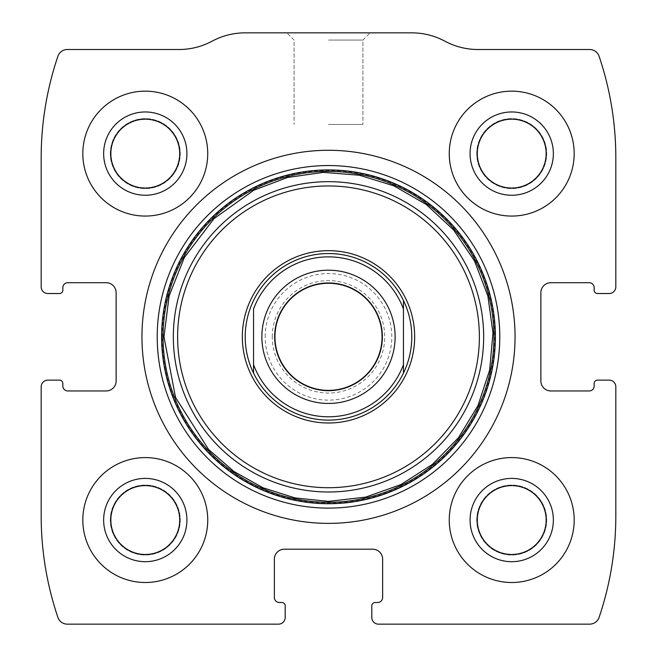 <?xml version="1.0" encoding="UTF-8"?>
<svg xmlns="http://www.w3.org/2000/svg" width="657" height="657" viewBox="0 0 657 657"><rect width="100%" height="100%" fill="white"/><g stroke="black" fill="none" stroke-linecap="round" stroke-linejoin="round"><path stroke-width="0.49" stroke-dasharray="3.29 2.46" d="M41.177 386.801L41.177 515.885A316.469 316.469 0 0 0 57.89 617.358A9.995 9.995 0 0 0 67.359 624.15L278.527 624.15A6.66 6.66 0 0 0 285.195 617.49L285.195 605.828A3.334 3.334 0 0 0 281.861 602.494L279.365 602.494A4.993 4.993 0 0 1 274.363 597.5L274.363 559.189A9.995 9.995 0 0 1 284.358 549.195L372.642 549.195A9.995 9.995 0 0 1 382.637 559.189L382.637 597.5A4.993 4.993 0 0 1 377.635 602.494L375.139 602.494A3.334 3.334 0 0 0 371.805 605.828L371.805 617.49A6.66 6.66 0 0 0 378.473 624.15L589.641 624.15A9.995 9.995 0 0 0 599.11 617.358A316.469 316.469 0 0 0 615.823 515.885L615.823 386.801A6.66 6.66 0 0 0 609.162 380.132L597.5 380.132A3.334 3.334 0 0 0 594.166 383.466L594.166 385.963A4.993 4.993 0 0 1 589.173 390.964L550.862 390.964A9.995 9.995 0 0 1 540.867 380.97L540.867 292.685A9.995 9.995 0 0 1 550.862 282.699L589.173 282.699A4.993 4.993 0 0 1 594.166 287.692L594.166 290.189A3.334 3.334 0 0 0 597.5 293.523L609.162 293.523A6.66 6.66 0 0 0 615.823 286.863L615.823 157.77A316.469 316.469 0 0 0 599.11 56.297A9.995 9.995 0 0 0 589.641 49.505L477.992 49.505A69.954 69.954 0 0 1 444.888 41.177A69.954 69.954 0 0 0 411.783 32.85L245.217 32.85A69.954 69.954 0 0 0 212.112 41.177A69.954 69.954 0 0 1 179.008 49.505L67.359 49.505A9.995 9.995 0 0 0 57.89 56.297A316.469 316.469 0 0 0 41.177 157.77L41.177 286.863A6.66 6.66 0 0 0 47.838 293.523L59.5 293.523A3.334 3.334 0 0 0 62.834 290.189L62.834 287.692A4.993 4.993 0 0 1 67.827 282.699L106.138 282.699A9.995 9.995 0 0 1 116.133 292.685L116.133 380.97A9.995 9.995 0 0 1 106.138 390.964L67.827 390.964A4.993 4.993 0 0 1 62.834 385.963L62.834 383.466A3.334 3.334 0 0 0 59.5 380.132L47.838 380.132A6.66 6.66 0 0 0 41.177 386.801M328.5 32.85L370.137 32.85L328.5 32.85M82.823 520.048A62.464 62.464 0 0 1 176.511 465.953A62.464 62.464 0 0 1 176.511 574.144A62.464 62.464 0 0 1 82.823 520.048A62.464 62.464 0 0 1 176.511 465.953A62.464 62.464 0 0 1 176.511 574.144A62.464 62.464 0 0 1 82.823 520.048A62.464 62.464 0 0 1 176.511 465.953A62.464 62.464 0 0 1 176.511 574.144A62.464 62.464 0 0 1 82.823 520.048M82.823 153.607A62.464 62.464 0 0 1 176.511 99.519A62.464 62.464 0 0 1 176.511 207.702A62.464 62.464 0 0 1 82.823 153.607A62.464 62.464 0 0 1 176.511 99.519A62.464 62.464 0 0 1 176.511 207.702A62.464 62.464 0 0 1 82.823 153.607A62.464 62.464 0 0 1 176.511 99.519A62.464 62.464 0 0 1 176.511 207.702A62.464 62.464 0 0 1 82.823 153.607M449.257 520.048A62.464 62.464 0 0 1 542.953 465.953A62.464 62.464 0 0 1 542.953 574.144A62.464 62.464 0 0 1 449.257 520.048A62.464 62.464 0 0 1 542.953 465.953A62.464 62.464 0 0 1 542.953 574.144A62.464 62.464 0 0 1 449.257 520.048A62.464 62.464 0 0 1 542.953 465.953A62.464 62.464 0 0 1 542.953 574.144A62.464 62.464 0 0 1 449.257 520.048M449.257 153.607A62.464 62.464 0 0 1 542.953 99.519A62.464 62.464 0 0 1 542.953 207.702A62.464 62.464 0 0 1 449.257 153.607A62.464 62.464 0 0 1 542.953 99.519A62.464 62.464 0 0 1 542.953 207.702A62.464 62.464 0 0 1 449.257 153.607A62.464 62.464 0 0 1 542.953 99.519A62.464 62.464 0 0 1 542.953 207.702A62.464 62.464 0 0 1 449.257 153.607M328.5 40.061L362.927 40.061L328.5 40.061M328.5 124.46L362.927 124.46L328.5 124.46M477.294 153.607A34.427 34.427 0 0 1 528.934 123.795A34.427 34.427 0 0 1 528.934 183.426A34.427 34.427 0 0 1 477.294 153.607A34.427 34.427 0 0 1 528.934 123.795A34.427 34.427 0 0 1 528.934 183.426A34.427 34.427 0 0 1 477.294 153.607A34.427 34.427 0 0 1 528.934 123.795A34.427 34.427 0 0 1 528.934 183.426A34.427 34.427 0 0 1 477.294 153.607M476.744 153.607A34.977 34.977 0 0 1 529.205 123.319A34.977 34.977 0 0 1 529.205 183.903A34.977 34.977 0 0 1 476.744 153.607A34.977 34.977 0 0 1 529.205 123.319A34.977 34.977 0 0 1 529.205 183.903A34.977 34.977 0 0 1 476.744 153.607M470.075 153.607A41.637 41.637 0 0 1 532.54 117.546A41.637 41.637 0 0 1 532.54 189.668A41.637 41.637 0 0 1 470.075 153.607M477.294 520.048A34.427 34.427 0 0 1 528.934 490.229A34.427 34.427 0 0 1 528.934 549.868A34.427 34.427 0 0 1 477.294 520.048A34.427 34.427 0 0 1 528.934 490.229A34.427 34.427 0 0 1 528.934 549.868A34.427 34.427 0 0 1 477.294 520.048A34.427 34.427 0 0 1 528.934 490.229A34.427 34.427 0 0 1 528.934 549.868A34.427 34.427 0 0 1 477.294 520.048M476.744 520.048A34.977 34.977 0 0 1 529.205 489.752A34.977 34.977 0 0 1 529.205 550.336A34.977 34.977 0 0 1 476.744 520.048A34.977 34.977 0 0 1 529.205 489.752A34.977 34.977 0 0 1 529.205 550.336A34.977 34.977 0 0 1 476.744 520.048M470.075 520.048A41.637 41.637 0 0 1 532.54 483.987A41.637 41.637 0 0 1 532.54 556.109A41.637 41.637 0 0 1 470.075 520.048M110.852 153.607A34.427 34.427 0 0 1 162.493 123.795A34.427 34.427 0 0 1 162.493 183.426A34.427 34.427 0 0 1 110.852 153.607A34.427 34.427 0 0 1 162.493 123.795A34.427 34.427 0 0 1 162.493 183.426A34.427 34.427 0 0 1 110.852 153.607A34.427 34.427 0 0 1 162.493 123.795A34.427 34.427 0 0 1 162.493 183.426A34.427 34.427 0 0 1 110.852 153.607M110.302 153.607A34.977 34.977 0 0 1 162.772 123.319A34.977 34.977 0 0 1 162.772 183.903A34.977 34.977 0 0 1 110.302 153.607A34.977 34.977 0 0 1 162.772 123.319A34.977 34.977 0 0 1 162.772 183.903A34.977 34.977 0 0 1 110.302 153.607M103.642 153.607A41.637 41.637 0 0 1 166.098 117.546A41.637 41.637 0 0 1 166.098 189.668A41.637 41.637 0 0 1 103.642 153.607M110.852 520.048A34.427 34.427 0 0 1 162.493 490.229A34.427 34.427 0 0 1 162.493 549.868A34.427 34.427 0 0 1 110.852 520.048A34.427 34.427 0 0 1 162.493 490.229A34.427 34.427 0 0 1 162.493 549.868A34.427 34.427 0 0 1 110.852 520.048A34.427 34.427 0 0 1 162.493 490.229A34.427 34.427 0 0 1 162.493 549.868A34.427 34.427 0 0 1 110.852 520.048M110.302 520.048A34.977 34.977 0 0 1 162.772 489.752A34.977 34.977 0 0 1 162.772 550.336A34.977 34.977 0 0 1 110.302 520.048A34.977 34.977 0 0 1 162.772 489.752A34.977 34.977 0 0 1 162.772 550.336A34.977 34.977 0 0 1 110.302 520.048M103.642 520.048A41.637 41.637 0 0 1 166.098 483.987A41.637 41.637 0 0 1 166.098 556.109A41.637 41.637 0 0 1 103.642 520.048M141.953 336.827A186.547 186.547 0 0 1 421.778 175.271A186.547 186.547 0 0 1 421.778 498.384A186.547 186.547 0 0 1 141.953 336.827M162.18 336.827A166.32 166.32 0 0 1 411.66 192.788A166.32 166.32 0 0 1 411.66 480.867A166.32 166.32 0 0 1 162.18 336.827M253.545 300.528A83.283 83.283 0 0 1 403.455 300.528C414.485 324.73 414.485 348.933 403.455 373.127A83.283 83.283 0 0 1 253.545 373.127C248.042 361.654 245.266 349.557 245.217 336.827A83.283 83.283 0 0 1 370.137 264.705A83.283 83.283 0 0 1 370.137 408.95A83.283 83.283 0 0 1 245.217 336.827A83.283 83.283 0 0 1 370.137 264.705A83.283 83.283 0 0 1 370.137 408.95A83.283 83.283 0 0 1 245.217 336.827C245.266 324.098 248.042 312.001 253.545 300.528M161.934 336.827A166.566 166.566 0 0 1 411.783 192.583A166.566 166.566 0 0 1 411.783 481.08A166.566 166.566 0 0 1 161.934 336.827A166.566 166.566 0 0 1 411.783 192.583A166.566 166.566 0 0 1 411.783 481.08A166.566 166.566 0 0 1 161.934 336.827A166.566 166.566 0 0 1 411.783 192.583A166.566 166.566 0 0 1 411.783 481.08A166.566 166.566 0 0 1 161.934 336.827A166.566 166.566 0 0 1 411.783 192.583A166.566 166.566 0 0 1 411.783 481.08A166.566 166.566 0 0 1 161.934 336.827M253.545 309.004L253.545 364.651M403.455 309.004L403.455 364.651M261.872 336.827A66.628 66.628 0 0 1 361.81 279.126A66.628 66.628 0 0 1 361.81 394.529A66.628 66.628 0 0 1 261.872 336.827M275.201 336.827A53.299 53.299 0 0 1 355.15 290.665A53.299 53.299 0 0 1 355.15 382.99A53.299 53.299 0 0 1 275.201 336.827A53.299 53.299 0 0 1 355.15 290.665A53.299 53.299 0 0 1 355.15 382.99A53.299 53.299 0 0 1 275.201 336.827A53.299 53.299 0 0 1 355.15 290.665A53.299 53.299 0 0 1 355.15 382.99A53.299 53.299 0 0 1 275.201 336.827M265.206 336.827A63.294 63.294 0 0 1 360.151 282.017A63.294 63.294 0 0 1 360.151 391.646A63.294 63.294 0 0 1 265.206 336.827M272.269 336.827A56.231 56.231 0 0 1 356.611 288.136A56.231 56.231 0 0 1 356.611 385.519A56.231 56.231 0 0 1 272.269 336.827M362.927 40.061L370.137 32.85L362.927 40.061L362.927 124.46L362.927 40.061M294.073 40.061L286.863 32.85L294.073 40.061L294.073 124.46L294.073 40.061"/><path stroke-width="0.99" d="M41.177 386.801L41.177 515.885A316.469 316.469 0 0 0 57.89 617.358A9.995 9.995 0 0 0 67.359 624.15L278.527 624.15A6.66 6.66 0 0 0 285.195 617.49L285.195 605.828A3.334 3.334 0 0 0 281.861 602.494L279.365 602.494A4.993 4.993 0 0 1 274.363 597.5L274.363 559.189A9.995 9.995 0 0 1 284.358 549.195L372.642 549.195A9.995 9.995 0 0 1 382.637 559.189L382.637 597.5A4.993 4.993 0 0 1 377.635 602.494L375.139 602.494A3.334 3.334 0 0 0 371.805 605.828L371.805 617.49A6.66 6.66 0 0 0 378.473 624.15L589.641 624.15A9.995 9.995 0 0 0 599.11 617.358A316.469 316.469 0 0 0 615.823 515.885L615.823 386.801A6.66 6.66 0 0 0 609.162 380.132L597.5 380.132A3.334 3.334 0 0 0 594.166 383.466L594.166 385.963A4.993 4.993 0 0 1 589.173 390.964L550.862 390.964A9.995 9.995 0 0 1 540.867 380.97L540.867 292.685A9.995 9.995 0 0 1 550.862 282.699L589.173 282.699A4.993 4.993 0 0 1 594.166 287.692L594.166 290.189A3.334 3.334 0 0 0 597.5 293.523L609.162 293.523A6.66 6.66 0 0 0 615.823 286.863L615.823 157.77A316.469 316.469 0 0 0 599.11 56.297A9.995 9.995 0 0 0 589.641 49.505L477.992 49.505A69.954 69.954 0 0 1 444.888 41.177A69.954 69.954 0 0 0 411.783 32.85L245.217 32.85A69.954 69.954 0 0 0 212.112 41.177A69.954 69.954 0 0 1 179.008 49.505L67.359 49.505A9.995 9.995 0 0 0 57.89 56.297A316.469 316.469 0 0 0 41.177 157.77L41.177 286.863A6.66 6.66 0 0 0 47.838 293.523L59.5 293.523A3.334 3.334 0 0 0 62.834 290.189L62.834 287.692A4.993 4.993 0 0 1 67.827 282.699L106.138 282.699A9.995 9.995 0 0 1 116.133 292.685L116.133 380.97A9.995 9.995 0 0 1 106.138 390.964L67.827 390.964A4.993 4.993 0 0 1 62.834 385.963L62.834 383.466A3.334 3.334 0 0 0 59.5 380.132L47.838 380.132A6.66 6.66 0 0 0 41.177 386.801M515.047 336.827A186.547 186.547 0 0 0 328.5 150.281A186.547 186.547 0 0 0 141.953 336.827A186.547 186.547 0 0 0 328.5 523.383A186.547 186.547 0 0 0 515.047 336.827M82.823 520.048A62.464 62.464 0 0 1 176.511 465.953A62.464 62.464 0 0 1 176.511 574.144A62.464 62.464 0 0 1 82.823 520.048M82.823 153.607A62.464 62.464 0 0 1 176.511 99.519A62.464 62.464 0 0 1 176.511 207.702A62.464 62.464 0 0 1 82.823 153.607M449.257 520.048A62.464 62.464 0 0 1 542.953 465.953A62.464 62.464 0 0 1 542.953 574.144A62.464 62.464 0 0 1 449.257 520.048M449.257 153.607A62.464 62.464 0 0 1 542.953 99.519A62.464 62.464 0 0 1 542.953 207.702A62.464 62.464 0 0 1 449.257 153.607M470.075 153.607A41.637 41.637 0 0 1 532.54 117.546A41.637 41.637 0 0 1 532.54 189.668A41.637 41.637 0 0 1 470.075 153.607M477.294 153.607A34.427 34.427 0 0 1 528.934 123.795A34.427 34.427 0 0 1 528.934 183.426A34.427 34.427 0 0 1 477.294 153.607M470.075 520.048A41.637 41.637 0 0 1 532.54 483.987A41.637 41.637 0 0 1 532.54 556.109A41.637 41.637 0 0 1 470.075 520.048M477.294 520.048A34.427 34.427 0 0 1 528.934 490.229A34.427 34.427 0 0 1 528.934 549.868A34.427 34.427 0 0 1 477.294 520.048M103.642 153.607A41.637 41.637 0 0 1 166.098 117.546A41.637 41.637 0 0 1 166.098 189.668A41.637 41.637 0 0 1 103.642 153.607M110.852 153.607A34.427 34.427 0 0 1 162.493 123.795A34.427 34.427 0 0 1 162.493 183.426A34.427 34.427 0 0 1 110.852 153.607M103.642 520.048A41.637 41.637 0 0 1 166.098 483.987A41.637 41.637 0 0 1 166.098 556.109A41.637 41.637 0 0 1 103.642 520.048M110.852 520.048A34.427 34.427 0 0 1 162.493 490.229A34.427 34.427 0 0 1 162.493 549.868A34.427 34.427 0 0 1 110.852 520.048M242.334 336.827A86.166 86.166 0 0 1 371.583 262.209A86.166 86.166 0 0 1 371.583 411.454A86.166 86.166 0 0 1 242.334 336.827M245.217 336.827A83.283 83.283 0 0 1 403.455 300.528A83.283 83.283 0 0 1 328.5 420.11A83.283 83.283 0 0 1 245.217 336.827M253.545 309.004A79.949 79.949 0 0 1 403.455 309.004L403.455 364.651A79.949 79.949 0 0 1 253.545 364.651L253.545 309.004M403.455 364.651L403.455 373.127L403.455 364.651M253.545 373.127L253.545 364.651L253.545 373.127M403.455 300.528L403.455 309.004L403.455 300.528M274.651 336.827A53.849 53.849 0 0 1 355.429 290.189A53.849 53.849 0 0 1 355.429 383.466A53.849 53.849 0 0 1 274.651 336.827M261.872 336.827A66.628 66.628 0 0 1 361.81 279.126A66.628 66.628 0 0 1 361.81 394.529A66.628 66.628 0 0 1 261.872 336.827M157.212 336.827A171.288 171.288 0 0 1 414.14 188.493A171.288 171.288 0 0 1 414.14 485.17A171.288 171.288 0 0 1 157.212 336.827M161.606 336.827A166.894 166.894 0 0 1 411.947 192.296A166.894 166.894 0 0 1 411.947 481.359A166.894 166.894 0 0 1 161.606 336.827M163.059 336.827A165.441 165.441 0 0 1 411.216 193.552A165.441 165.441 0 0 1 411.216 480.103A165.441 165.441 0 0 1 163.059 336.827M173.341 336.827A155.159 155.159 0 0 1 406.083 202.455A155.159 155.159 0 0 1 406.083 471.2A155.159 155.159 0 0 1 173.341 336.827M177.62 336.827A150.88 150.88 0 0 1 403.94 206.167A150.88 150.88 0 0 1 403.94 467.497A150.88 150.88 0 0 1 177.62 336.827M163.963 336.827L175.518 397.395L208.556 449.462L233.892 471.447L263.153 487.831L295.133 497.949L328.5 501.365L365.653 497.111L400.885 484.587L432.38 464.425L458.512 437.677L477.926 405.714L489.621 370.195L492.988 332.951L487.864 295.913L474.51 260.977L453.617 229.966L426.253 204.483L393.847 185.824L359.33 175.205L323.334 172.372L287.585 177.464L253.799 190.226L213.993 218.674L184.313 257.56L169.136 295.913L163.963 336.827"/></g></svg>
